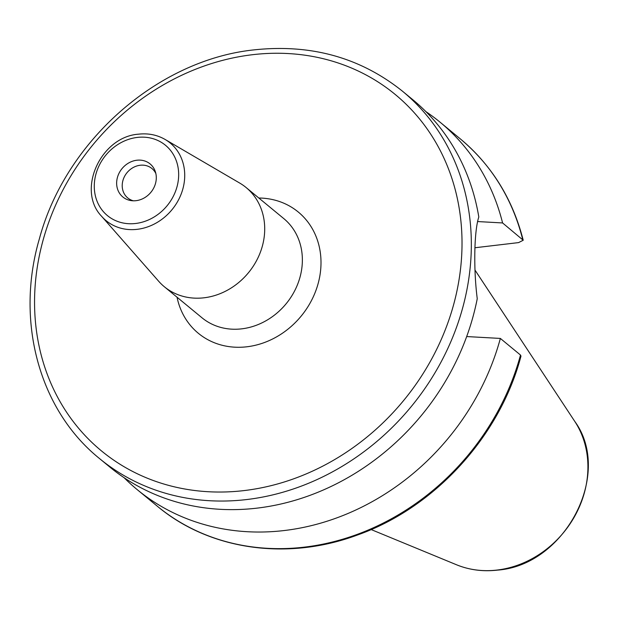 <?xml version="1.0" encoding="UTF-8"?>
<svg xmlns="http://www.w3.org/2000/svg" width="619" height="619" viewBox="0 0 619 619"><rect width="100%" height="100%" fill="white"/><g stroke="black" fill="none" stroke-linecap="round" stroke-linejoin="round"><path stroke-width="0.93" d="M136.861 160.228A21.425 18.671 129.5 0 1 155.307 171.556A21.425 18.671 129.5 0 1 136.079 200.672A21.425 18.671 -50.5 0 1 131.329 200.641A21.425 18.671 -50.5 0 1 116.836 180.33A21.425 18.671 -50.5 0 1 136.861 160.228M133.379 200.804A19.05 16.597 -50.5 0 1 127.715 197.918A19.05 16.597 -50.5 0 1 123.521 178.682A19.05 16.597 -50.5 0 1 140.18 165.25A19.05 16.597 129.5 0 1 151.949 168.53A19.05 16.597 129.5 0 1 155.856 173.537M257.086 508.129A238.083 207.427 129.5 0 1 109.942 467.152L99.535 458.571A238.083 207.427 129.5 0 0 246.679 499.548A238.083 207.427 129.5 0 0 454.903 331.66A238.083 207.427 129.5 0 0 402.451 91.179L412.858 99.752A238.083 207.427 129.5 0 1 478.812 217.006C474.131 230.848 473.411 268.909 477.249 298.698A238.083 207.427 129.5 0 1 257.086 508.129M466.811 336.566L466.819 336.179M475.005 247.747L518.583 242.602L523.217 240.242L502.582 222.948L477.52 221.548M520.981 356.149L520.502 355.043L500.361 338.431L466.68 336.558M124.071 477.69A238.083 207.427 -50.5 0 0 137.108 489.552A238.083 207.427 -50.5 0 0 500.361 338.431M502.582 222.948A238.083 207.427 -50.5 0 0 440.024 122.152A238.083 207.427 -50.5 0 0 425.895 111.621M158.688 281.266A64.283 56.004 -50.5 0 0 164.321 286.729A64.283 56.004 -50.5 0 0 204.053 297.793A64.283 56.004 129.5 0 0 260.274 252.467A64.283 56.004 129.5 0 0 246.114 187.534A64.283 56.004 129.5 0 0 239.677 183.046L165.118 139.461A50.34 43.856 129.5 0 1 182.381 190.559A50.34 43.856 129.5 0 1 137.217 229.324A50.34 43.856 129.5 0 1 101.694 216.387L158.688 281.266M137.294 137.418A45.597 39.724 129.5 0 1 178.659 175.463A45.597 39.724 129.5 0 1 135.646 223.474A45.597 39.724 129.5 0 1 94.281 185.437A45.597 39.724 129.5 0 1 137.294 137.418M520.989 356.126C499.866 436.395 434.747 507.657 357.48 535.002C287.317 561.124 209.601 550.074 157.249 506.156A238.083 207.427 -50.5 0 0 520.502 355.043M522.722 239.561A238.083 207.427 -50.5 0 0 460.165 138.764L440.024 122.152M244.103 490.581A230.941 201.198 129.5 0 1 34.594 297.901A230.941 201.198 129.5 0 1 252.475 54.712A230.941 201.198 129.5 0 1 461.983 247.391A230.941 201.198 129.5 0 1 244.103 490.581M177.034 297.205A78.567 68.446 -50.5 0 0 246.865 346.787A78.567 68.446 -50.5 0 0 320.758 268.731A78.567 68.446 -50.5 0 0 258.819 198.01M164.321 286.729L201.987 317.779A64.283 56.004 -50.5 0 0 241.712 328.844A64.283 56.004 -50.5 0 0 297.932 283.517A64.283 56.004 -50.5 0 0 283.773 218.584L246.114 187.534M474.982 270.07L574.741 421.361A96.208 83.813 129.5 0 1 576.173 513.553A96.208 83.813 129.5 0 1 497.142 570.045A96.208 83.813 129.5 0 1 456.505 564.76L371.152 529.562M157.249 506.156L137.108 489.552M523.217 240.242C512.633 198.892 491.618 165.064 460.165 138.764M402.451 91.179C360.49 57.606 311.117 43.825 254.339 49.845C157.961 59.71 65.552 141.047 39.392 238.772C15.142 321.261 39.206 410.026 99.535 458.571M101.694 216.387C76.284 190.312 100.688 136.76 138.54 134.176C148.22 133.093 157.071 134.857 165.118 139.461M574.741 421.361C613.058 473.574 565.124 565.294 497.529 570.114C483.037 571.778 469.364 569.998 456.505 564.76"/></g></svg>
